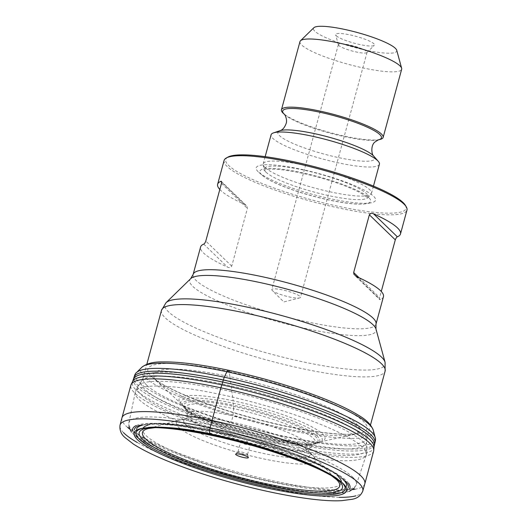 <?xml version="1.0" encoding="UTF-8"?>
<svg xmlns="http://www.w3.org/2000/svg" width="527" height="527" viewBox="0 0 527 527"><rect width="100%" height="100%" fill="white"/><g stroke="black" fill="none" stroke-linecap="round" stroke-linejoin="round"><path stroke-width="0.4" stroke-dasharray="2.63 1.98" d="M219.812 189.476A94.748 16.614 -164.8 0 0 220.635 190.313A94.748 16.614 -164.8 0 0 244.561 204.357L246.867 206.202L247.459 208.178L231.728 266.128C230.523 267.703 229.12 268.019 227.519 267.084A94.748 16.614 15.2 0 1 203.593 253.039A94.748 16.614 15.2 0 1 200.589 246.985M224.107 160.425A94.748 16.614 -164.8 0 0 227.111 166.479A94.748 16.614 -164.8 0 0 325.297 204.937A94.748 16.614 -164.8 0 0 406.969 210.108M383.452 296.675A94.748 16.614 15.2 0 1 380.336 299.56C379.651 300.008 379.407 299.336 379.618 297.551L381.271 291.457M356.522 276.576L380.336 299.56L379.736 299.481L354.816 275.43M405.362 205.299A93.431 16.383 15.2 0 1 333.492 205.273A93.431 16.383 15.2 0 1 228.685 165.485A93.431 16.383 15.2 0 1 227.927 157.092M258.164 171.749A61.837 10.843 15.2 0 1 319.922 173.877A61.837 10.843 15.2 0 1 370.982 202.829A61.837 10.843 15.2 0 1 313.038 194.483A61.837 10.843 15.2 0 1 258.836 172.362A61.837 10.843 15.2 0 1 258.164 171.749M264.982 167.454A56.119 9.842 15.2 0 1 263.197 164.813A56.119 9.842 15.2 0 1 263.197 163.871A56.119 9.842 15.2 0 1 319.935 169.081A56.119 9.842 15.2 0 1 371.509 193.297A56.119 9.842 15.2 0 1 371.041 194.114A56.119 9.842 15.2 0 1 320.627 189.608A56.119 9.842 15.2 0 1 264.982 167.454M379.407 164.233A56.119 9.842 15.2 0 1 331.035 161.163A56.119 9.842 15.2 0 1 272.874 138.384A56.119 9.842 15.2 0 1 271.095 134.8M379.914 139.49A52.693 9.242 15.2 0 1 329.869 132.514A52.693 9.242 15.2 0 1 283.177 113.206M299.968 41.613A52.693 9.242 -164.8 0 0 301.635 44.979A52.693 9.242 -164.8 0 0 356.245 66.362A52.693 9.242 -164.8 0 0 401.666 69.241M396.712 50.256A43.161 7.569 15.2 0 1 361.654 49.215A43.161 7.569 15.2 0 1 314.79 31.185A43.161 7.569 15.2 0 1 313.848 27.74M336.279 35.757A20.138 3.531 -164.8 0 0 356.153 43.682A20.138 3.531 -164.8 0 0 374.308 45.348A20.138 3.531 -164.8 0 0 356.002 36.343A20.138 3.531 -164.8 0 0 335.653 34.848A20.138 3.531 -164.8 0 0 336.279 35.757M272.275 290.522A14.855 2.602 15.2 0 1 272.248 290.496A14.855 2.602 15.2 0 1 271.807 289.573A14.855 2.602 15.2 0 1 284.613 290.384A14.855 2.602 15.2 0 1 300.008 296.418A14.855 2.602 15.2 0 1 300.476 297.366A14.855 2.602 15.2 0 1 299.626 297.933A14.855 2.602 15.2 0 1 285.515 295.996A14.855 2.602 15.2 0 1 272.275 290.522L283.836 301.951L299.626 297.933M338.848 45.493A14.855 2.602 15.2 0 1 338.387 44.821A14.855 2.602 15.2 0 1 338.38 44.545A14.855 2.602 15.2 0 1 353.4 45.928A14.855 2.602 15.2 0 1 367.049 52.331A14.855 2.602 15.2 0 1 366.904 52.575A14.855 2.602 15.2 0 1 353.505 51.343A14.855 2.602 15.2 0 1 338.848 45.493M250.035 444.366A4.954 0.87 -164.8 0 0 245.622 442.542A4.954 0.87 -164.8 0 0 240.911 441.896A4.954 0.87 -164.8 0 0 240.635 442.081A4.954 0.87 -164.8 0 0 240.786 442.397A4.954 0.87 -164.8 0 0 245.918 444.413A4.954 0.87 -164.8 0 0 250.187 444.683A4.954 0.87 -164.8 0 0 250.042 444.373A4.954 0.87 -164.8 0 0 250.035 444.366L246.181 440.552L240.911 441.896M238.118 452.232A4.954 0.87 -164.8 0 0 243.25 454.241A4.954 0.87 -164.8 0 0 247.519 454.511A4.954 0.87 -164.8 0 0 247.519 454.419A4.954 0.87 -164.8 0 0 242.967 452.37A4.954 0.87 -164.8 0 0 238.013 451.837A4.954 0.87 -164.8 0 0 237.96 451.916A4.954 0.87 -164.8 0 0 238.118 452.232M226.676 421.047A65.513 11.489 15.2 0 1 230.622 421.857A65.513 11.489 15.2 0 1 308.374 450.888A65.513 11.489 15.2 0 1 308.4 450.914A65.513 11.489 15.2 0 1 243.961 448.727A65.513 11.489 15.2 0 1 187.269 418.003A65.513 11.489 15.2 0 1 187.309 417.997A65.513 11.489 15.2 0 1 226.676 421.047M229.93 415.144A63.543 11.146 15.2 0 1 232.894 415.757A63.543 11.146 15.2 0 1 309.454 448.747A63.543 11.146 15.2 0 1 309.441 448.76A63.543 11.146 15.2 0 1 245.832 441.824A63.543 11.146 15.2 0 1 187.46 415.619A63.543 11.146 15.2 0 1 187.46 415.605A63.543 11.146 15.2 0 1 229.93 415.144M229.146 371.561A113.562 19.914 15.2 0 1 339.704 406.87A113.562 19.914 15.2 0 1 359.19 433.378A113.562 19.914 15.2 0 1 358.874 433.438A113.562 19.914 15.2 0 1 252.268 418.142A113.562 19.914 15.2 0 1 152.58 377.391A113.562 19.914 15.2 0 1 152.336 377.174A113.562 19.914 15.2 0 1 229.087 371.548A113.562 19.914 15.2 0 1 229.146 371.561L229.91 376.7A106.691 18.708 15.2 0 1 333.729 409.848A106.691 18.708 15.2 0 1 352.155 434.768A106.691 18.708 15.2 0 1 251.636 420.46A106.691 18.708 15.2 0 1 157.705 381.937A106.691 18.708 15.2 0 1 229.357 376.581A106.691 18.708 15.2 0 1 229.91 376.7L233.158 400.79A75.618 13.261 15.2 0 1 306.115 423.991A75.618 13.261 15.2 0 1 320.469 441.791A75.618 13.261 15.2 0 1 320.449 441.797A75.618 13.261 15.2 0 1 248.553 431.804A75.618 13.261 15.2 0 1 181.492 404.038A75.618 13.261 15.2 0 1 181.479 404.031A75.618 13.261 15.2 0 1 231.696 400.48A75.618 13.261 15.2 0 1 233.158 400.79L233.25 403.214A73.227 12.839 15.2 0 1 320.64 441.857A73.227 12.839 15.2 0 1 320.627 441.87A73.227 12.839 15.2 0 1 248.164 433.253A73.227 12.839 15.2 0 1 181.301 404.011A73.227 12.839 15.2 0 1 181.295 403.998A73.227 12.839 15.2 0 1 232.19 402.99A73.227 12.839 15.2 0 1 233.25 403.214L233.349 405.243A71.171 12.483 15.2 0 1 302.096 427.12A71.171 12.483 15.2 0 1 315.442 443.859L315.442 443.859A71.171 12.483 15.2 0 1 247.842 434.439A71.171 12.483 15.2 0 1 184.766 408.353L184.766 408.353A71.171 12.483 15.2 0 1 231.603 404.881A71.171 12.483 15.2 0 1 233.349 405.243L233.56 406.35A69.551 12.2 15.2 0 1 304.909 429.782A69.551 12.2 15.2 0 1 307.966 444.768A69.551 12.2 15.2 0 1 247.723 434.88A69.551 12.2 15.2 0 1 190.754 412.924A69.551 12.2 15.2 0 1 232.46 406.119A69.551 12.2 15.2 0 1 233.25 406.291A69.551 12.2 15.2 0 1 233.56 406.35L233.632 408.675A67.324 11.805 15.2 0 1 314.724 443.635L314.724 443.635A67.324 11.805 15.2 0 1 247.341 436.29A67.324 11.805 15.2 0 1 185.497 408.524L185.497 408.524A67.324 11.805 15.2 0 1 232.183 408.366A67.324 11.805 15.2 0 1 233.632 408.675L232.894 415.757C232.473 418.728 231.715 420.757 230.622 421.857L227.914 424.209A72.074 12.641 15.2 0 1 313.657 456.356A72.074 12.641 15.2 0 1 242.585 453.773A72.074 12.641 15.2 0 1 179.984 420.039A72.074 12.641 15.2 0 1 224.423 423.484A72.074 12.641 15.2 0 1 227.914 424.209L215.583 434.643A102.198 17.925 15.2 0 1 295.845 458.22M373.274 430.223L373.281 430.243A120.538 21.139 15.2 0 1 251.438 421.205A120.538 21.139 15.2 0 1 141.77 367.339L141.783 367.326M362.78 491.098L362.774 491.118A125.769 22.055 15.2 0 1 355.956 495.815M339.164 497.343A125.769 22.055 15.2 0 1 137.237 442.482M123.529 432.667A125.769 22.055 15.2 0 1 120.031 425.17L120.031 425.144M214.324 434.742L215.583 434.643A102.198 17.925 15.2 0 0 194.404 430.658M338.729 477.034A102.897 18.043 -164.8 0 0 338.038 476.336A102.897 18.043 -164.8 0 0 245.318 438.135A102.897 18.043 -164.8 0 0 147.896 425.184M143.344 427.713A102.897 18.043 -164.8 0 0 235.721 472.917A102.897 18.043 -164.8 0 0 341.41 482.106A102.897 18.043 -164.8 0 0 341.371 481.513M140.136 425.276A110.815 19.433 15.2 0 1 245.147 439.34A110.815 19.433 15.2 0 1 344.75 480.413A110.815 19.433 15.2 0 1 345.376 481.039M348.13 487.883A110.815 19.433 15.2 0 1 236.228 477.192A110.815 19.433 15.2 0 1 134.293 429.788M348.604 483.285A112.561 19.743 -164.8 0 0 346.377 480.762A112.561 19.743 -164.8 0 0 241.221 437.977A112.561 19.743 -164.8 0 0 136.21 425.579M132.672 430.763A112.561 19.743 -164.8 0 0 236.142 477.488A112.561 19.743 -164.8 0 0 349.032 489.55M362.536 447.113A119.675 20.988 -164.8 0 0 237.927 398.399A119.675 20.988 -164.8 0 0 135.307 392.213A119.675 20.988 -164.8 0 0 245.345 443.635A119.675 20.988 -164.8 0 0 366.265 454.966A119.675 20.988 -164.8 0 0 362.536 447.113M352.583 477.073A117.837 20.665 15.2 0 1 356.259 484.807A117.837 20.665 15.2 0 1 237.19 473.648A117.837 20.665 15.2 0 1 128.838 423.016A117.837 20.665 15.2 0 1 229.884 429.11A117.837 20.665 15.2 0 1 352.583 477.073M362.675 435.677A116.665 20.461 -164.8 0 0 245.411 389.222A116.665 20.461 -164.8 0 0 141.789 380.738A116.665 20.461 -164.8 0 0 144.905 389.407A116.665 20.461 -164.8 0 0 269.435 437.627A116.665 20.461 -164.8 0 0 366.482 441.784A116.665 20.461 -164.8 0 0 362.675 435.677M363.175 441.949A118.898 20.849 15.2 0 1 367.055 448.174A118.898 20.849 15.2 0 1 268.157 443.932A118.898 20.849 15.2 0 1 141.236 394.789A118.898 20.849 15.2 0 1 138.061 385.962A118.898 20.849 15.2 0 1 243.665 394.604A118.898 20.849 15.2 0 1 363.175 441.949M161.486 310.357A115.868 20.322 -164.8 0 0 165.155 317.761A115.868 20.322 -164.8 0 0 285.239 364.789A115.868 20.322 -164.8 0 0 385.112 371.12M146.816 385.27A115.868 20.322 15.2 0 1 143.14 377.872A115.868 20.322 15.2 0 1 260.285 388.643A115.868 20.322 15.2 0 1 366.772 438.629A115.868 20.322 15.2 0 1 266.893 432.298A115.868 20.322 15.2 0 1 146.816 385.27M385.066 362.24A114.102 20.006 15.2 0 1 292.386 359.486A114.102 20.006 15.2 0 1 168.515 311.839A114.102 20.006 15.2 0 1 166.018 302.722M190.675 278.684A96.52 16.923 -164.8 0 0 192.783 286.392A96.52 16.923 -164.8 0 0 297.571 326.7A96.52 16.923 -164.8 0 0 375.968 329.026M376.001 324.105A94.748 16.614 15.2 0 1 294.329 318.927A94.748 16.614 15.2 0 1 196.136 280.469A94.748 16.614 15.2 0 1 193.132 274.422M261.761 174.872A57.338 10.053 15.2 0 1 319.026 176.841A57.338 10.053 15.2 0 1 366.364 203.685A57.338 10.053 15.2 0 1 312.636 195.945A57.338 10.053 15.2 0 1 262.38 175.432A57.338 10.053 15.2 0 1 261.761 174.872M266.003 172.191A53.774 9.433 15.2 0 1 264.29 169.661A53.774 9.433 15.2 0 1 318.664 173.758A53.774 9.433 15.2 0 1 367.635 197.737A53.774 9.433 15.2 0 1 319.329 193.422A53.774 9.433 15.2 0 1 266.003 172.191M373.755 156.144A50.197 8.801 15.2 0 1 337.636 157.408A50.197 8.801 15.2 0 1 279.475 135.623A50.197 8.801 15.2 0 1 280.061 130.689M378.307 139.866L378.314 139.866A51.165 8.972 15.2 0 1 378.307 139.866A51.165 8.972 15.2 0 1 329.711 133.094A51.165 8.972 15.2 0 1 284.369 114.346A51.165 8.972 15.2 0 1 284.369 114.339L284.369 114.346M343.07 479.392A108.839 19.084 -164.8 0 0 242.861 438.418A108.839 19.084 -164.8 0 0 140.656 425.717C158.126 419.393 200.807 426.152 247.519 438.569C270.022 444.748 290.028 451.501 307.531 458.833C316.477 462.601 324.052 466.296 330.258 469.906C336.654 473.542 341.766 477.864 342.359 478.615L344.704 481.151A108.839 19.084 -164.8 0 0 343.07 479.392M136.579 428.925A108.839 19.084 -164.8 0 0 236.485 476.23A108.839 19.084 -164.8 0 0 346.595 485.986M231.728 266.128L205.787 241.089M221.465 183.383L247.407 208.422M244.561 204.357L221.617 182.21M203.705 244.1L227.519 267.084M359.104 277.755L379.618 297.551M151.025 427.614A105.321 18.471 15.2 0 1 205.945 433.069A105.321 18.471 15.2 0 1 214.186 434.742A105.321 18.471 15.2 0 1 214.555 434.821A105.321 18.471 15.2 0 1 334.797 477.548M320.041 468.872A102.198 17.925 15.2 0 1 336.595 479.656L308.374 450.888M187.309 417.997L148.403 428.523A102.198 17.925 15.2 0 1 168.139 427.601M375.178 437.456A124.3 21.798 15.2 0 1 249.541 428.181A124.3 21.798 15.2 0 1 136.486 372.609M374.763 443.332A124.846 21.897 15.2 0 1 248.711 431.244A124.846 21.897 15.2 0 1 133.871 377.885M374.302 444.709A124.734 21.877 15.2 0 1 248.171 433.214A124.734 21.877 15.2 0 1 133.568 379.302M374.078 446.718A125.202 21.956 15.2 0 1 247.361 436.218A125.202 21.956 15.2 0 1 132.745 381.153M373.656 451.053L373.656 451.053A125.769 22.055 15.2 0 1 246.491 439.393A125.769 22.055 15.2 0 1 130.913 385.105L130.913 385.099M364.803 483.878A125.834 22.068 15.2 0 1 355.014 489.24M352.603 489.59A125.834 22.068 15.2 0 1 237.591 472.159A125.834 22.068 15.2 0 1 129.57 428.991M127.672 427.476A125.834 22.068 15.2 0 1 121.941 417.891M148.324 427.41L140.268 428.741A110.057 19.301 15.2 0 1 154.885 427.423M336.391 478.147A108.259 18.985 15.2 0 1 341.265 481.974M143.206 428.161A108.259 18.985 15.2 0 1 149.352 427.331M354.184 488.219L356.259 484.807L366.265 454.966C366.568 455.282 366.832 453.022 367.055 448.174L366.482 441.784L366.772 438.629L370.323 425.559M128.904 427.015L128.838 423.016L135.307 392.213C134.886 392.338 135.808 390.25 138.061 385.962L141.789 380.738L143.14 377.872L146.69 364.803M258.836 172.362L262.38 175.432C267.729 179.852 277.512 184.569 291.727 189.595C307.616 195.109 323.466 199.252 339.283 202.032C351.483 204.114 360.508 204.667 366.364 203.685L370.982 202.829M263.197 164.813L264.119 170.293L265.193 169.813C267.387 169.108 271.524 168.969 277.604 169.391C289.369 170.386 303.42 173.126 319.77 177.619C335.198 181.973 347.734 186.532 357.378 191.308C362.22 193.791 365.349 195.82 366.772 197.401L367.464 198.369L371.041 194.114M371.509 193.297L373.472 186.09M263.197 163.871L265.16 156.657M349.414 491.329L344.171 492.817L331.654 493.825L303.242 491.632L267.202 485.169L223.646 474.036L182.856 460.42L145.636 443.332L135.353 436.172L131.447 432.107M142.349 425.19L148.074 424.294L154.78 424.018L175.847 425.408L211.05 431.244L250.523 440.868L316.944 464.168L335.251 473.674L343.505 479.847M338.38 44.545L271.807 289.573M367.049 52.331L300.476 297.366M366.904 52.575L374.308 45.348M338.387 44.821L335.653 34.848M247.519 454.511L250.187 444.683M237.96 451.916L240.635 442.081M238.013 451.837L235.694 454.09M247.519 454.419L248.369 457.535M246.267 205.504L221.347 181.453M155.32 427.634L180.201 428.978L214.608 434.861L285.825 454.906L311.312 465.005L323.341 470.842L331.088 475.387M309.441 448.76C308.697 450.084 308.526 451.013 308.921 451.534L308.4 450.914M152.58 377.391L181.011 403.537L184.766 408.353L190.754 412.924C184.562 408.682 185.544 408.194 185.471 408.458L187.46 415.605C187.428 417.14 187.111 418.023 186.505 418.273L187.269 418.003M320.64 441.857L315.442 443.859L307.966 444.768C315.449 444.248 314.856 443.326 314.784 443.589L309.454 448.747M320.449 441.797L321.121 441.6L320.627 441.87M358.874 433.438L320.469 441.791M359.19 433.378C355.797 434.077 351.015 434.367 344.836 434.255C328.249 433.82 306.701 430.671 280.193 424.802C250.753 418.135 223.31 409.973 197.862 400.329C179.114 393.102 165.386 386.502 156.671 380.527L152.336 377.174M337.227 478.733L343.505 483.957M224.97 437.12L266.221 448.325"/><path stroke-width="0.79" d="M235.839 454.617A6.601 1.159 15.2 0 1 235.694 454.09A6.601 1.159 15.2 0 1 242.308 454.808A6.601 1.159 15.2 0 1 248.369 457.535A6.601 1.159 15.2 0 1 243.006 457.377A6.601 1.159 15.2 0 1 235.839 454.617M381.271 291.457L395.296 239.844C396.106 237.894 396.798 236.886 397.378 236.834A94.748 16.614 -164.8 0 0 400.494 233.948L406.969 210.108A94.748 16.614 -164.8 0 0 406.284 206.861A94.748 16.614 -164.8 0 0 319.896 169.233A94.748 16.614 -164.8 0 0 226.34 157.968A94.748 16.614 -164.8 0 0 224.107 160.425L217.631 184.266A94.748 16.614 -164.8 0 0 219.812 189.476M193.132 274.422A94.748 16.614 15.2 0 1 288.921 283.23A94.748 16.614 15.2 0 1 376.001 324.105L375.968 329.026A96.52 16.923 -164.8 0 0 372.945 324.678A96.52 16.923 -164.8 0 0 277.703 286.688A96.52 16.923 -164.8 0 0 190.675 278.684L193.132 274.422L200.589 246.985A94.748 16.614 15.2 0 1 203.705 244.1C204.285 244.047 204.977 243.039 205.787 241.089L221.465 183.383C221.676 181.598 221.432 180.926 220.747 181.374A94.748 16.614 -164.8 0 0 217.631 184.266M221.347 181.453L220.747 181.374L221.617 182.21M400.494 233.948A94.748 16.614 -164.8 0 0 373.564 213.85C371.957 212.915 370.553 213.231 369.355 214.805L353.676 272.512L353.946 274.29L356.522 276.576A94.748 16.614 15.2 0 1 383.452 296.675L376.001 324.105M226.34 157.968L227.927 157.092A93.431 16.383 15.2 0 1 320.172 168.205A93.431 16.383 15.2 0 1 405.362 205.299L406.284 206.861M265.16 156.657L271.095 134.8A56.119 9.842 15.2 0 1 273.533 132.87A56.119 9.842 15.2 0 1 327.834 140.017A56.119 9.842 15.2 0 1 378.281 161.328A56.119 9.842 15.2 0 1 379.407 164.233L373.472 186.09M284.369 114.346L283.177 113.206A52.693 9.242 15.2 0 1 283.118 113.147A52.693 9.242 15.2 0 1 281.444 109.781A52.693 9.242 15.2 0 1 334.717 114.682A52.693 9.242 15.2 0 1 383.142 137.415A52.693 9.242 15.2 0 1 379.914 139.49L378.314 139.866L375.079 141.915C370.244 145.373 371.785 155.32 373.755 156.144L378.281 161.328M383.142 137.415L401.666 69.241A52.693 9.242 -164.8 0 0 401.646 68.253A52.693 9.242 -164.8 0 0 353.235 46.514A52.693 9.242 -164.8 0 0 300.482 40.77A52.693 9.242 -164.8 0 0 299.968 41.613L281.444 109.781M300.482 40.77L313.848 27.74A43.161 7.569 15.2 0 1 357.062 32.443A43.161 7.569 15.2 0 1 396.712 50.256L401.646 68.253M229.146 371.561C228.738 369.743 227.987 369.809 226.893 371.759A120.538 21.139 15.2 0 1 373.274 430.203A120.538 21.139 15.2 0 1 373.281 430.243C371.278 424.782 366.37 419.802 358.544 415.309C349.796 409.887 337.991 404.229 323.123 398.333C294.145 387.016 262.67 377.675 228.698 370.303C200.873 364.427 178.712 361.627 162.204 361.917C153.271 361.772 146.46 363.584 141.77 367.339A120.538 21.139 15.2 0 1 141.796 367.312A120.538 21.139 15.2 0 1 226.893 371.759L224.232 377.2L220.885 387.806L210.023 427.799A125.769 22.055 15.2 0 1 362.78 491.085A125.769 22.055 15.2 0 1 362.774 491.118L364.803 483.878A125.834 22.068 15.2 0 0 211.973 420.546A125.834 22.068 15.2 0 0 203.415 418.794A125.834 22.068 15.2 0 0 121.941 417.891L130.913 385.099A125.769 22.055 15.2 0 1 130.913 385.099A125.769 22.055 15.2 0 1 220.885 387.806A125.769 22.055 15.2 0 1 373.656 451.053L374.078 446.718A125.202 21.956 15.2 0 0 374.078 446.705L374.763 443.332C375.632 440.236 375.771 438.273 375.178 437.456L375.178 437.456A124.3 21.798 15.2 0 0 224.232 377.2A124.3 21.798 15.2 0 0 223.283 376.996A124.3 21.798 15.2 0 0 136.486 372.609L141.796 367.312M121.941 417.891L120.031 425.17A125.769 22.055 15.2 0 1 120.037 425.131A125.769 22.055 15.2 0 1 199.885 425.73A125.769 22.055 15.2 0 1 210.023 427.799C209.305 430.783 209.298 432.766 209.996 433.741L198.936 431.508A120.716 21.172 15.2 0 1 209.996 433.741L211.953 435.414L214.555 434.821M355.956 495.815A125.769 22.055 15.2 0 1 339.164 497.343M137.237 442.482A125.769 22.055 15.2 0 1 123.529 432.667M147.896 425.184A102.897 18.043 -164.8 0 0 143.344 427.713M341.371 481.513A102.897 18.043 -164.8 0 0 338.729 477.034M345.376 481.039A110.815 19.433 15.2 0 1 348.13 487.883M134.293 429.788A110.815 19.433 15.2 0 1 140.136 425.276M136.21 425.579A112.561 19.743 -164.8 0 0 132.672 430.763M349.032 489.55A112.561 19.743 -164.8 0 0 348.604 483.285M381.443 363.716A115.868 20.322 -164.8 0 0 261.359 316.687A115.868 20.322 -164.8 0 0 161.486 310.357L166.018 302.722A114.102 20.006 15.2 0 1 268.908 312.182A114.102 20.006 15.2 0 1 381.495 357.095A114.102 20.006 15.2 0 1 385.066 362.24L385.112 371.12A115.868 20.322 -164.8 0 0 381.443 363.716M273.533 132.87L280.061 130.689A50.197 8.801 15.2 0 1 328.631 137.079A50.197 8.801 15.2 0 1 373.755 156.144M280.061 130.689C279.916 130.492 283.493 130.558 286.121 123.568C287.762 119.128 284.178 113.417 284.369 114.339A51.165 8.972 15.2 0 1 284.31 114.287A51.165 8.972 15.2 0 1 334.526 115.808A51.165 8.972 15.2 0 1 378.314 139.866M142.349 425.19L140.656 425.717A108.839 19.084 -164.8 0 0 136.579 428.925M346.595 485.986A108.839 19.084 -164.8 0 0 344.704 481.151L343.308 479.656M353.676 272.512L359.104 277.755M395.296 239.844L369.355 214.805M373.564 213.85L397.378 236.834M295.845 458.22A102.198 17.925 15.2 0 1 320.041 468.872M331.088 475.387L336.595 479.656A102.198 17.925 15.2 0 1 336.601 479.656A102.198 17.925 15.2 0 1 236.392 476.566A102.198 17.925 15.2 0 1 148.403 428.523L155.32 427.634M168.139 427.601A102.198 17.925 15.2 0 1 194.404 430.658M334.797 477.548A105.321 18.471 15.2 0 1 235.997 478.022A105.321 18.471 15.2 0 1 151.025 427.614M130.913 385.105L132.745 381.153A125.202 21.956 15.2 0 1 132.751 381.14L133.871 377.885A124.846 21.897 15.2 0 1 222.414 379.848A124.846 21.897 15.2 0 1 223.29 380.033A124.846 21.897 15.2 0 1 374.763 443.332M133.568 379.302A124.734 21.877 15.2 0 1 221.959 381.877A124.734 21.877 15.2 0 1 222.348 381.963A124.734 21.877 15.2 0 1 222.776 382.049A124.734 21.877 15.2 0 1 374.302 444.709M132.751 381.14A125.202 21.956 15.2 0 1 221.801 384.848A125.202 21.956 15.2 0 1 221.867 384.862A125.202 21.956 15.2 0 1 374.078 446.705M355.014 489.24A125.834 22.068 15.2 0 1 352.603 489.59M129.57 428.991A125.834 22.068 15.2 0 1 127.672 427.476M200.616 433.128A113.068 19.828 15.2 0 1 211.953 435.414L200.616 433.128M154.885 427.423A110.057 19.301 15.2 0 1 202.197 433.075A110.057 19.301 15.2 0 1 212.948 435.243A110.057 19.301 15.2 0 1 343.505 483.957A110.057 19.301 15.2 0 1 235.358 480.387A110.057 19.301 15.2 0 1 140.268 428.741C142.896 427.996 147.204 427.621 153.186 427.601C165.359 427.687 181.262 429.577 200.892 433.26C243.507 441.185 296.464 457.785 324.388 471.876L332.708 476.309C337.985 479.405 341.582 481.955 343.505 483.957M224.97 437.12L205.332 432.917C181.703 428.339 163.047 426.481 149.352 427.331L149.352 427.331A108.259 18.985 15.2 0 1 203.732 432.819A108.259 18.985 15.2 0 1 213.633 434.821A108.259 18.985 15.2 0 1 336.391 478.147L337.227 478.733M341.265 481.974A108.259 18.985 15.2 0 1 235.674 479.227A108.259 18.985 15.2 0 1 143.206 428.161M370.323 425.559L385.112 371.12M146.69 364.803L161.486 310.357M190.675 278.684L166.018 302.722M375.968 329.026L385.066 362.24M354.184 488.219L349.414 491.329M131.447 432.107L128.904 427.015M373.274 430.203L375.178 437.456M133.871 377.885C134.688 374.769 135.558 373.011 136.486 372.609M373.656 451.053L364.803 483.878M362.78 491.085C360.817 495.69 357.273 498.423 352.141 499.28L341.792 500.65C311.161 502.659 239.693 487.62 186.808 468.431C163.245 459.959 145.445 451.837 133.41 444.077L125.176 437.693C121.118 434.327 119.405 430.144 120.037 425.131M149.352 427.331L148.324 427.41M266.221 448.325L307.597 463.24L336.391 478.147"/></g></svg>
